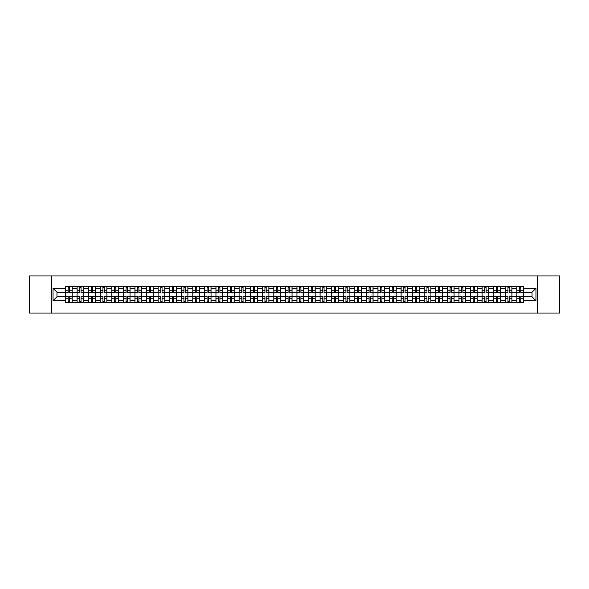 <?xml version="1.0" encoding="UTF-8"?>
<svg xmlns="http://www.w3.org/2000/svg" width="589" height="589" viewBox="0 0 589 589"><rect width="100%" height="100%" fill="white"/><g stroke="black" fill="none" stroke-linecap="round" stroke-linejoin="round"><path stroke-width="0.88" d="M537.44 313.046L559.55 313.046L559.55 275.954L29.45 275.954L29.45 313.046L537.44 313.046L537.44 275.954M77.078 302.474L77.078 288.787L72.182 288.787L72.182 302.474M72.182 288.787L72.182 286.526M77.078 288.787L77.078 286.526M83.748 286.526L83.748 302.474M88.644 302.474L88.644 286.526M95.322 286.526L95.322 302.474M100.218 302.474L100.218 286.526M106.896 286.526L106.896 302.474M111.792 302.474L111.792 286.526M118.47 286.526L118.47 302.474M123.366 302.474L123.366 286.526M130.036 286.526L130.036 302.474M134.933 302.474L134.933 286.526M141.61 286.526L141.61 302.474M146.506 302.474L146.506 286.526M153.184 286.526L153.184 302.474M158.08 302.474L158.08 286.526M164.758 286.526L164.758 302.474M169.654 302.474L169.654 286.526M176.332 286.526L176.332 302.474M181.228 302.474L181.228 286.526M187.898 286.526L187.898 302.474M192.794 302.474L192.794 286.526M199.472 286.526L199.472 302.474M204.368 302.474L204.368 286.526M211.046 286.526L211.046 302.474M215.942 302.474L215.942 286.526M222.62 286.526L222.62 302.474M227.516 302.474L227.516 286.526M234.194 286.526L234.194 302.474M239.09 302.474L239.09 286.526M245.76 286.526L245.76 302.474M250.656 302.474L250.656 286.526M257.334 286.526L257.334 302.474M262.23 302.474L262.23 286.526M268.908 286.526L268.908 302.474M273.804 302.474L273.804 286.526M280.482 286.526L280.482 302.474M285.378 302.474L285.378 286.526M292.056 286.526L292.056 302.474M296.944 302.474L296.944 286.526M303.622 286.526L303.622 302.474M308.518 302.474L308.518 286.526M315.196 286.526L315.196 302.474M320.092 302.474L320.092 286.526M326.77 286.526L326.77 302.474M331.666 302.474L331.666 286.526M338.344 286.526L338.344 302.474M343.24 302.474L343.24 286.526M349.91 286.526L349.91 302.474M354.806 302.474L354.806 286.526M361.484 286.526L361.484 302.474M366.38 302.474L366.38 286.526M373.058 286.526L373.058 302.474M377.954 302.474L377.954 286.526M384.632 286.526L384.632 302.474M389.528 302.474L389.528 286.526M396.206 286.526L396.206 302.474M401.102 302.474L401.102 286.526M407.772 286.526L407.772 302.474M412.668 302.474L412.668 286.526M419.346 286.526L419.346 302.474M424.242 302.474L424.242 286.526M430.92 286.526L430.92 302.474M435.816 302.474L435.816 286.526M442.494 286.526L442.494 302.474M447.39 302.474L447.39 286.526M454.067 286.526L454.067 302.474M458.964 302.474L458.964 286.526M465.634 286.526L465.634 302.474M470.53 302.474L470.53 286.526M477.208 286.526L477.208 302.474M482.104 302.474L482.104 286.526M488.782 286.526L488.782 302.474M493.678 302.474L493.678 286.526M500.356 286.526L500.356 302.474M505.252 302.474L505.252 286.526M511.922 286.526L511.922 302.474M516.818 302.474L516.818 286.526M516.818 296.797L511.922 296.797M505.252 296.797L500.356 296.797M493.678 296.797L488.782 296.797M482.104 296.797L477.208 296.797M470.53 296.797L465.634 296.797M458.964 296.797L454.067 296.797M447.39 296.797L442.494 296.797M435.816 296.797L430.92 296.797M424.242 296.797L419.346 296.797M412.668 296.797L407.772 296.797M401.102 296.797L396.206 296.797M389.528 296.797L384.632 296.797M377.954 296.797L373.058 296.797M366.38 296.797L361.484 296.797M354.806 296.797L349.91 296.797M343.24 296.797L338.344 296.797M331.666 296.797L326.77 296.797M320.092 296.797L315.196 296.797M308.518 296.797L303.622 296.797M296.944 296.797L292.056 296.797M285.378 296.797L280.482 296.797M273.804 296.797L268.908 296.797M262.23 296.797L257.334 296.797M250.656 296.797L245.76 296.797M239.09 296.797L234.194 296.797M227.516 296.797L222.62 296.797M215.942 296.797L211.046 296.797M204.368 296.797L199.472 296.797M192.794 296.797L187.898 296.797M181.228 296.797L176.332 296.797M169.654 296.797L164.758 296.797M158.08 296.797L153.184 296.797M146.506 296.797L141.61 296.797M134.933 296.797L130.036 296.797M123.366 296.797L118.47 296.797M111.792 296.797L106.896 296.797M100.218 296.797L95.322 296.797M88.644 296.797L83.748 296.797M77.078 296.797L72.182 296.797M516.818 292.203L511.922 292.203M505.252 292.203L500.356 292.203M493.678 292.203L488.782 292.203M482.104 292.203L477.208 292.203M470.53 292.203L465.634 292.203M458.964 292.203L454.067 292.203M447.39 292.203L442.494 292.203M435.816 292.203L430.92 292.203M424.242 292.203L419.346 292.203M412.668 292.203L407.772 292.203M401.102 292.203L396.206 292.203M389.528 292.203L384.632 292.203M377.954 292.203L373.058 292.203M366.38 292.203L361.484 292.203M354.806 292.203L349.91 292.203M343.24 292.203L338.344 292.203M331.666 292.203L326.77 292.203M320.092 292.203L315.196 292.203M308.518 292.203L303.622 292.203M296.944 292.203L292.056 292.203M285.378 292.203L280.482 292.203M273.804 292.203L268.908 292.203M262.23 292.203L257.334 292.203M250.656 292.203L245.76 292.203M239.09 292.203L234.194 292.203M227.516 292.203L222.62 292.203M215.942 292.203L211.046 292.203M204.368 292.203L199.472 292.203M192.794 292.203L187.898 292.203M181.228 292.203L176.332 292.203M169.654 292.203L164.758 292.203M158.08 292.203L153.184 292.203M146.506 292.203L141.61 292.203M134.933 292.203L130.036 292.203M123.366 292.203L118.47 292.203M111.792 292.203L106.896 292.203M100.218 292.203L95.322 292.203M88.644 292.203L83.748 292.203M77.078 292.203L72.182 292.203M56.971 296.797L65.504 296.797L65.504 292.203L56.971 292.203L56.971 296.797L53.039 300.729L53.039 288.271L65.504 288.271L65.504 292.203M523.496 292.203L523.496 296.797L532.029 296.797L532.029 292.203L523.496 292.203L523.496 286.526L65.504 286.526L65.504 288.271M523.496 288.271L535.961 288.271L535.961 300.729L523.496 300.729L523.496 296.797M65.504 296.797L65.504 302.474L523.496 302.474L523.496 300.729M65.504 300.729L53.039 300.729M51.56 313.046L51.56 275.954M69.473 301.362L68.206 301.362M68.206 287.638L69.473 287.638M81.046 301.362L79.78 301.362M79.78 287.638L81.046 287.638M92.613 301.362L91.354 301.362M91.354 287.638L92.613 287.638M104.187 301.362L102.928 301.362M102.928 287.638L104.187 287.638M115.761 301.362L114.502 301.362M114.502 287.638L115.761 287.638M127.334 301.362L126.068 301.362M126.068 287.638L127.334 287.638M138.901 301.362L137.642 301.362M137.642 287.638L138.901 287.638M150.475 301.362L149.216 301.362M149.216 287.638L150.475 287.638M162.049 301.362L160.79 301.362M160.79 287.638L162.049 287.638M173.622 301.362L172.363 301.362M172.363 287.638L173.622 287.638M185.196 301.362L183.93 301.362M183.93 287.638L185.196 287.638M196.763 301.362L195.504 301.362M195.504 287.638L196.763 287.638M208.337 301.362L207.078 301.362M207.078 287.638L208.337 287.638M219.911 301.362L218.652 301.362M218.652 287.638L219.911 287.638M231.484 301.362L230.225 301.362M230.225 287.638L231.484 287.638M243.058 301.362L241.792 301.362M241.792 287.638L243.058 287.638M254.625 301.362L253.366 301.362M253.366 287.638L254.625 287.638M266.199 301.362L264.94 301.362M264.94 287.638L266.199 287.638M277.772 301.362L276.513 301.362M276.513 287.638L277.772 287.638M289.346 301.362L288.08 301.362M288.08 287.638L289.346 287.638M300.92 301.362L299.654 301.362M299.654 287.638L300.92 287.638M312.487 301.362L311.228 301.362M311.228 287.638L312.487 287.638M324.06 301.362L322.801 301.362M322.801 287.638L324.06 287.638M335.634 301.362L334.375 301.362M334.375 287.638L335.634 287.638M347.208 301.362L345.942 301.362M345.942 287.638L347.208 287.638M358.775 301.362L357.516 301.362M357.516 287.638L358.775 287.638M370.348 301.362L369.089 301.362M369.089 287.638L370.348 287.638M381.922 301.362L380.663 301.362M380.663 287.638L381.922 287.638M393.496 301.362L392.237 301.362M392.237 287.638L393.496 287.638M405.07 301.362L403.804 301.362M403.804 287.638L405.07 287.638M416.637 301.362L415.378 301.362M415.378 287.638L416.637 287.638M428.21 301.362L426.951 301.362M426.951 287.638L428.21 287.638M439.784 301.362L438.525 301.362M438.525 287.638L439.784 287.638M451.358 301.362L450.099 301.362M450.099 287.638L451.358 287.638M462.932 301.362L461.666 301.362M461.666 287.638L462.932 287.638M474.498 301.362L473.239 301.362M473.239 287.638L474.498 287.638M486.072 301.362L484.813 301.362M484.813 287.638L486.072 287.638M497.646 301.362L496.387 301.362M496.387 287.638L497.646 287.638M509.22 301.362L507.954 301.362M507.954 287.638L509.22 287.638M520.794 301.362L519.527 301.362M519.527 287.638L520.794 287.638M53.039 288.271L56.971 292.203M532.029 296.797L535.961 300.729M532.029 292.203L535.961 288.271M69.473 292.902L69.473 286.6L72.138 286.6L72.138 292.902L69.473 292.902M68.206 287.565L69.473 287.565M68.206 286.6L65.541 286.6L65.541 292.902L68.206 292.902L68.206 286.6L69.473 286.6M68.206 296.098L68.206 302.4L65.541 302.4L65.541 296.098L68.206 296.098M69.473 301.435L68.206 301.435M69.473 302.4L72.138 302.4L72.138 296.098L69.473 296.098L69.473 302.4L68.206 302.4M81.046 292.902L81.046 286.6L83.712 286.6L83.712 292.902L81.046 292.902M79.78 287.565L81.046 287.565M79.78 286.6L77.115 286.6L77.115 292.902L79.78 292.902L79.78 286.6L81.046 286.6M92.613 292.902L92.613 286.6L95.285 286.6L95.285 292.902L92.613 292.902M91.354 287.565L92.613 287.565M91.354 286.6L88.681 286.6L88.681 292.902L91.354 292.902L91.354 286.6L92.613 286.6M104.187 292.902L104.187 286.6L106.859 286.6L106.859 292.902L104.187 292.902M102.928 287.565L104.187 287.565M102.928 286.6L100.255 286.6L100.255 292.902L102.928 292.902L102.928 286.6L104.187 286.6M79.78 296.098L79.78 302.4L77.115 302.4L77.115 296.098L79.78 296.098M81.046 301.435L79.78 301.435M81.046 302.4L83.712 302.4L83.712 296.098L81.046 296.098L81.046 302.4L79.78 302.4M91.354 296.098L91.354 302.4L88.681 302.4L88.681 296.098L91.354 296.098M92.613 301.435L91.354 301.435M92.613 302.4L95.285 302.4L95.285 296.098L92.613 296.098L92.613 302.4L91.354 302.4M102.928 296.098L102.928 302.4L100.255 302.4L100.255 296.098L102.928 296.098M104.187 301.435L102.928 301.435M104.187 302.4L106.859 302.4L106.859 296.098L104.187 296.098L104.187 302.4L102.928 302.4M115.761 292.902L115.761 286.6L118.433 286.6L118.433 292.902L115.761 292.902M114.502 287.565L115.761 287.565M114.502 286.6L111.829 286.6L111.829 292.902L114.502 292.902L114.502 286.6L115.761 286.6M127.334 292.902L127.334 286.6L130 286.6L130 292.902L127.334 292.902M126.068 287.565L127.334 287.565M126.068 286.6L123.403 286.6L123.403 292.902L126.068 292.902L126.068 286.6L127.334 286.6M114.502 296.098L114.502 302.4L111.829 302.4L111.829 296.098L114.502 296.098M115.761 301.435L114.502 301.435M115.761 302.4L118.433 302.4L118.433 296.098L115.761 296.098L115.761 302.4L114.502 302.4M126.068 296.098L126.068 302.4L123.403 302.4L123.403 296.098L126.068 296.098M127.334 301.435L126.068 301.435M127.334 302.4L130 302.4L130 296.098L127.334 296.098L127.334 302.4L126.068 302.4M138.901 292.902L138.901 286.6L141.574 286.6L141.574 292.902L138.901 292.902M137.642 287.565L138.901 287.565M137.642 286.6L134.969 286.6L134.969 292.902L137.642 292.902L137.642 286.6L138.901 286.6M150.475 292.902L150.475 286.6L153.147 286.6L153.147 292.902L150.475 292.902M149.216 287.565L150.475 287.565M149.216 286.6L146.543 286.6L146.543 292.902L149.216 292.902L149.216 286.6L150.475 286.6M162.049 292.902L162.049 286.6L164.721 286.6L164.721 292.902L162.049 292.902M160.79 287.565L162.049 287.565M160.79 286.6L158.117 286.6L158.117 292.902L160.79 292.902L160.79 286.6L162.049 286.6M173.622 292.902L173.622 286.6L176.295 286.6L176.295 292.902L173.622 292.902M172.363 287.565L173.622 287.565M172.363 286.6L169.691 286.6L169.691 292.902L172.363 292.902L172.363 286.6L173.622 286.6M185.196 292.902L185.196 286.6L187.862 286.6L187.862 292.902L185.196 292.902M183.93 287.565L185.196 287.565M183.93 286.6L181.265 286.6L181.265 292.902L183.93 292.902L183.93 286.6L185.196 286.6M196.763 292.902L196.763 286.6L199.435 286.6L199.435 292.902L196.763 292.902M195.504 287.565L196.763 287.565M195.504 286.6L192.831 286.6L192.831 292.902L195.504 292.902L195.504 286.6L196.763 286.6M208.337 292.902L208.337 286.6L211.009 286.6L211.009 292.902L208.337 292.902M207.078 287.565L208.337 287.565M207.078 286.6L204.405 286.6L204.405 292.902L207.078 292.902L207.078 286.6L208.337 286.6M219.911 292.902L219.911 286.6L222.583 286.6L222.583 292.902L219.911 292.902M218.652 287.565L219.911 287.565M218.652 286.6L215.979 286.6L215.979 292.902L218.652 292.902L218.652 286.6L219.911 286.6M137.642 296.098L137.642 302.4L134.969 302.4L134.969 296.098L137.642 296.098M138.901 301.435L137.642 301.435M138.901 302.4L141.574 302.4L141.574 296.098L138.901 296.098L138.901 302.4L137.642 302.4M149.216 296.098L149.216 302.4L146.543 302.4L146.543 296.098L149.216 296.098M150.475 301.435L149.216 301.435M150.475 302.4L153.147 302.4L153.147 296.098L150.475 296.098L150.475 302.4L149.216 302.4M160.79 296.098L160.79 302.4L158.117 302.4L158.117 296.098L160.79 296.098M162.049 301.435L160.79 301.435M162.049 302.4L164.721 302.4L164.721 296.098L162.049 296.098L162.049 302.4L160.79 302.4M172.363 296.098L172.363 302.4L169.691 302.4L169.691 296.098L172.363 296.098M173.622 301.435L172.363 301.435M173.622 302.4L176.295 302.4L176.295 296.098L173.622 296.098L173.622 302.4L172.363 302.4M183.93 296.098L183.93 302.4L181.265 302.4L181.265 296.098L183.93 296.098M185.196 301.435L183.93 301.435M185.196 302.4L187.862 302.4L187.862 296.098L185.196 296.098L185.196 302.4L183.93 302.4M195.504 296.098L195.504 302.4L192.831 302.4L192.831 296.098L195.504 296.098M196.763 301.435L195.504 301.435M196.763 302.4L199.435 302.4L199.435 296.098L196.763 296.098L196.763 302.4L195.504 302.4M207.078 296.098L207.078 302.4L204.405 302.4L204.405 296.098L207.078 296.098M208.337 301.435L207.078 301.435M208.337 302.4L211.009 302.4L211.009 296.098L208.337 296.098L208.337 302.4L207.078 302.4M218.652 296.098L218.652 302.4L215.979 302.4L215.979 296.098L218.652 296.098M219.911 301.435L218.652 301.435M219.911 302.4L222.583 302.4L222.583 296.098L219.911 296.098L219.911 302.4L218.652 302.4M231.484 292.902L231.484 286.6L234.157 286.6L234.157 292.902L231.484 292.902M230.225 287.565L231.484 287.565M230.225 286.6L227.553 286.6L227.553 292.902L230.225 292.902L230.225 286.6L231.484 286.6M243.058 292.902L243.058 286.6L245.723 286.6L245.723 292.902L243.058 292.902M241.792 287.565L243.058 287.565M241.792 286.6L239.127 286.6L239.127 292.902L241.792 292.902L241.792 286.6L243.058 286.6M254.625 292.902L254.625 286.6L257.297 286.6L257.297 292.902L254.625 292.902M253.366 287.565L254.625 287.565M253.366 286.6L250.693 286.6L250.693 292.902L253.366 292.902L253.366 286.6L254.625 286.6M266.199 292.902L266.199 286.6L268.871 286.6L268.871 292.902L266.199 292.902M264.94 287.565L266.199 287.565M264.94 286.6L262.267 286.6L262.267 292.902L264.94 292.902L264.94 286.6L266.199 286.6M277.772 292.902L277.772 286.6L280.445 286.6L280.445 292.902L277.772 292.902M276.513 287.565L277.772 287.565M276.513 286.6L273.841 286.6L273.841 292.902L276.513 292.902L276.513 286.6L277.772 286.6M289.346 292.902L289.346 286.6L292.011 286.6L292.011 292.902L289.346 292.902M288.08 287.565L289.346 287.565M288.08 286.6L285.415 286.6L285.415 292.902L288.08 292.902L288.08 286.6L289.346 286.6M300.92 292.902L300.92 286.6L303.585 286.6L303.585 292.902L300.92 292.902M299.654 287.565L300.92 287.565M299.654 286.6L296.989 286.6L296.989 292.902L299.654 292.902L299.654 286.6L300.92 286.6M312.487 292.902L312.487 286.6L315.159 286.6L315.159 292.902L312.487 292.902M311.228 287.565L312.487 287.565M311.228 286.6L308.555 286.6L308.555 292.902L311.228 292.902L311.228 286.6L312.487 286.6M324.06 292.902L324.06 286.6L326.733 286.6L326.733 292.902L324.06 292.902M322.801 287.565L324.06 287.565M322.801 286.6L320.129 286.6L320.129 292.902L322.801 292.902L322.801 286.6L324.06 286.6M335.634 292.902L335.634 286.6L338.307 286.6L338.307 292.902L335.634 292.902M334.375 287.565L335.634 287.565M334.375 286.6L331.703 286.6L331.703 292.902L334.375 292.902L334.375 286.6L335.634 286.6M347.208 292.902L347.208 286.6L349.873 286.6L349.873 292.902L347.208 292.902M345.942 287.565L347.208 287.565M345.942 286.6L343.277 286.6L343.277 292.902L345.942 292.902L345.942 286.6L347.208 286.6M358.775 292.902L358.775 286.6L361.447 286.6L361.447 292.902L358.775 292.902M357.516 287.565L358.775 287.565M357.516 286.6L354.843 286.6L354.843 292.902L357.516 292.902L357.516 286.6L358.775 286.6M370.348 292.902L370.348 286.6L373.021 286.6L373.021 292.902L370.348 292.902M369.089 287.565L370.348 287.565M369.089 286.6L366.417 286.6L366.417 292.902L369.089 292.902L369.089 286.6L370.348 286.6M381.922 292.902L381.922 286.6L384.595 286.6L384.595 292.902L381.922 292.902M380.663 287.565L381.922 287.565M380.663 286.6L377.991 286.6L377.991 292.902L380.663 292.902L380.663 286.6L381.922 286.6M393.496 292.902L393.496 286.6L396.169 286.6L396.169 292.902L393.496 292.902M392.237 287.565L393.496 287.565M392.237 286.6L389.565 286.6L389.565 292.902L392.237 292.902L392.237 286.6L393.496 286.6M230.225 296.098L230.225 302.4L227.553 302.4L227.553 296.098L230.225 296.098M231.484 301.435L230.225 301.435M231.484 302.4L234.157 302.4L234.157 296.098L231.484 296.098L231.484 302.4L230.225 302.4M241.792 296.098L241.792 302.4L239.127 302.4L239.127 296.098L241.792 296.098M243.058 301.435L241.792 301.435M243.058 302.4L245.723 302.4L245.723 296.098L243.058 296.098L243.058 302.4L241.792 302.4M253.366 296.098L253.366 302.4L250.693 302.4L250.693 296.098L253.366 296.098M254.625 301.435L253.366 301.435M254.625 302.4L257.297 302.4L257.297 296.098L254.625 296.098L254.625 302.4L253.366 302.4M264.94 296.098L264.94 302.4L262.267 302.4L262.267 296.098L264.94 296.098M266.199 301.435L264.94 301.435M266.199 302.4L268.871 302.4L268.871 296.098L266.199 296.098L266.199 302.4L264.94 302.4M276.513 296.098L276.513 302.4L273.841 302.4L273.841 296.098L276.513 296.098M277.772 301.435L276.513 301.435M277.772 302.4L280.445 302.4L280.445 296.098L277.772 296.098L277.772 302.4L276.513 302.4M288.08 296.098L288.08 302.4L285.415 302.4L285.415 296.098L288.08 296.098M289.346 301.435L288.08 301.435M289.346 302.4L292.011 302.4L292.011 296.098L289.346 296.098L289.346 302.4L288.08 302.4M299.654 296.098L299.654 302.4L296.989 302.4L296.989 296.098L299.654 296.098M300.92 301.435L299.654 301.435M300.92 302.4L303.585 302.4L303.585 296.098L300.92 296.098L300.92 302.4L299.654 302.4M311.228 296.098L311.228 302.4L308.555 302.4L308.555 296.098L311.228 296.098M312.487 301.435L311.228 301.435M312.487 302.4L315.159 302.4L315.159 296.098L312.487 296.098L312.487 302.4L311.228 302.4M322.801 296.098L322.801 302.4L320.129 302.4L320.129 296.098L322.801 296.098M324.06 301.435L322.801 301.435M324.06 302.4L326.733 302.4L326.733 296.098L324.06 296.098L324.06 302.4L322.801 302.4M334.375 296.098L334.375 302.4L331.703 302.4L331.703 296.098L334.375 296.098M335.634 301.435L334.375 301.435M335.634 302.4L338.307 302.4L338.307 296.098L335.634 296.098L335.634 302.4L334.375 302.4M345.942 296.098L345.942 302.4L343.277 302.4L343.277 296.098L345.942 296.098M347.208 301.435L345.942 301.435M347.208 302.4L349.873 302.4L349.873 296.098L347.208 296.098L347.208 302.4L345.942 302.4M357.516 296.098L357.516 302.4L354.843 302.4L354.843 296.098L357.516 296.098M358.775 301.435L357.516 301.435M358.775 302.4L361.447 302.4L361.447 296.098L358.775 296.098L358.775 302.4L357.516 302.4M369.089 296.098L369.089 302.4L366.417 302.4L366.417 296.098L369.089 296.098M370.348 301.435L369.089 301.435M370.348 302.4L373.021 302.4L373.021 296.098L370.348 296.098L370.348 302.4L369.089 302.4M380.663 296.098L380.663 302.4L377.991 302.4L377.991 296.098L380.663 296.098M381.922 301.435L380.663 301.435M381.922 302.4L384.595 302.4L384.595 296.098L381.922 296.098L381.922 302.4L380.663 302.4M392.237 296.098L392.237 302.4L389.565 302.4L389.565 296.098L392.237 296.098M393.496 301.435L392.237 301.435M393.496 302.4L396.169 302.4L396.169 296.098L393.496 296.098L393.496 302.4L392.237 302.4M405.07 292.902L405.07 286.6L407.735 286.6L407.735 292.902L405.07 292.902M403.804 287.565L405.07 287.565M403.804 286.6L401.138 286.6L401.138 292.902L403.804 292.902L403.804 286.6L405.07 286.6M403.804 296.098L403.804 302.4L401.138 302.4L401.138 296.098L403.804 296.098M405.07 301.435L403.804 301.435M405.07 302.4L407.735 302.4L407.735 296.098L405.07 296.098L405.07 302.4L403.804 302.4M416.637 292.902L416.637 286.6L419.309 286.6L419.309 292.902L416.637 292.902M415.378 287.565L416.637 287.565M415.378 286.6L412.705 286.6L412.705 292.902L415.378 292.902L415.378 286.6L416.637 286.6M415.378 296.098L415.378 302.4L412.705 302.4L412.705 296.098L415.378 296.098M416.637 301.435L415.378 301.435M416.637 302.4L419.309 302.4L419.309 296.098L416.637 296.098L416.637 302.4L415.378 302.4M428.21 292.902L428.21 286.6L430.883 286.6L430.883 292.902L428.21 292.902M426.951 287.565L428.21 287.565M426.951 286.6L424.279 286.6L424.279 292.902L426.951 292.902L426.951 286.6L428.21 286.6M426.951 296.098L426.951 302.4L424.279 302.4L424.279 296.098L426.951 296.098M428.21 301.435L426.951 301.435M428.21 302.4L430.883 302.4L430.883 296.098L428.21 296.098L428.21 302.4L426.951 302.4M439.784 292.902L439.784 286.6L442.457 286.6L442.457 292.902L439.784 292.902M438.525 287.565L439.784 287.565M438.525 286.6L435.853 286.6L435.853 292.902L438.525 292.902L438.525 286.6L439.784 286.6M438.525 296.098L438.525 302.4L435.853 302.4L435.853 296.098L438.525 296.098M439.784 301.435L438.525 301.435M439.784 302.4L442.457 302.4L442.457 296.098L439.784 296.098L439.784 302.4L438.525 302.4M451.358 292.902L451.358 286.6L454.031 286.6L454.031 292.902L451.358 292.902M450.099 287.565L451.358 287.565M450.099 286.6L447.426 286.6L447.426 292.902L450.099 292.902L450.099 286.6L451.358 286.6M450.099 296.098L450.099 302.4L447.426 302.4L447.426 296.098L450.099 296.098M451.358 301.435L450.099 301.435M451.358 302.4L454.031 302.4L454.031 296.098L451.358 296.098L451.358 302.4L450.099 302.4M462.932 292.902L462.932 286.6L465.597 286.6L465.597 292.902L462.932 292.902M461.666 287.565L462.932 287.565M461.666 286.6L459 286.6L459 292.902L461.666 292.902L461.666 286.6L462.932 286.6M461.666 296.098L461.666 302.4L459 302.4L459 296.098L461.666 296.098M462.932 301.435L461.666 301.435M462.932 302.4L465.597 302.4L465.597 296.098L462.932 296.098L462.932 302.4L461.666 302.4M474.498 292.902L474.498 286.6L477.171 286.6L477.171 292.902L474.498 292.902M473.239 287.565L474.498 287.565M473.239 286.6L470.567 286.6L470.567 292.902L473.239 292.902L473.239 286.6L474.498 286.6M473.239 296.098L473.239 302.4L470.567 302.4L470.567 296.098L473.239 296.098M474.498 301.435L473.239 301.435M474.498 302.4L477.171 302.4L477.171 296.098L474.498 296.098L474.498 302.4L473.239 302.4M486.072 292.902L486.072 286.6L488.745 286.6L488.745 292.902L486.072 292.902M484.813 287.565L486.072 287.565M484.813 286.6L482.141 286.6L482.141 292.902L484.813 292.902L484.813 286.6L486.072 286.6M484.813 296.098L484.813 302.4L482.141 302.4L482.141 296.098L484.813 296.098M486.072 301.435L484.813 301.435M486.072 302.4L488.745 302.4L488.745 296.098L486.072 296.098L486.072 302.4L484.813 302.4M497.646 292.902L497.646 286.6L500.319 286.6L500.319 292.902L497.646 292.902M496.387 287.565L497.646 287.565M496.387 286.6L493.715 286.6L493.715 292.902L496.387 292.902L496.387 286.6L497.646 286.6M496.387 296.098L496.387 302.4L493.715 302.4L493.715 296.098L496.387 296.098M497.646 301.435L496.387 301.435M497.646 302.4L500.319 302.4L500.319 296.098L497.646 296.098L497.646 302.4L496.387 302.4M509.22 292.902L509.22 286.6L511.885 286.6L511.885 292.902L509.22 292.902M507.954 287.565L509.22 287.565M507.954 286.6L505.288 286.6L505.288 292.902L507.954 292.902L507.954 286.6L509.22 286.6M507.954 296.098L507.954 302.4L505.288 302.4L505.288 296.098L507.954 296.098M509.22 301.435L507.954 301.435M509.22 302.4L511.885 302.4L511.885 296.098L509.22 296.098L509.22 302.4L507.954 302.4M520.794 292.902L520.794 286.6L523.459 286.6L523.459 292.902L520.794 292.902M519.527 287.565L520.794 287.565M519.527 286.6L516.862 286.6L516.862 292.902L519.527 292.902L519.527 286.6L520.794 286.6M519.527 296.098L519.527 302.4L516.862 302.4L516.862 296.098L519.527 296.098M520.794 301.435L519.527 301.435M520.794 302.4L523.459 302.4L523.459 296.098L520.794 296.098L520.794 302.4L519.527 302.4M505.252 288.787L500.356 288.787M493.678 288.787L488.782 288.787M482.104 288.787L477.208 288.787M470.53 288.787L465.634 288.787M458.964 288.787L454.067 288.787M447.39 288.787L442.494 288.787M435.816 288.787L430.92 288.787M424.242 288.787L419.346 288.787M412.668 288.787L407.772 288.787M401.102 288.787L396.206 288.787M389.528 288.787L384.632 288.787M377.954 288.787L373.058 288.787M366.38 288.787L361.484 288.787M354.806 288.787L349.91 288.787M343.24 288.787L338.344 288.787M331.666 288.787L326.77 288.787M320.092 288.787L315.196 288.787M308.518 288.787L303.622 288.787M296.944 288.787L292.056 288.787M285.378 288.787L280.482 288.787M273.804 288.787L268.908 288.787M262.23 288.787L257.334 288.787M250.656 288.787L245.76 288.787M239.09 288.787L234.194 288.787M227.516 288.787L222.62 288.787M215.942 288.787L211.046 288.787M204.368 288.787L199.472 288.787M192.794 288.787L187.898 288.787M181.228 288.787L176.332 288.787M169.654 288.787L164.758 288.787M158.08 288.787L153.184 288.787M146.506 288.787L141.61 288.787M134.933 288.787L130.036 288.787M123.366 288.787L118.47 288.787M111.792 288.787L106.896 288.787M100.218 288.787L95.322 288.787M88.644 288.787L83.748 288.787M516.818 288.787L511.922 288.787M505.252 300.213L500.356 300.213M493.678 300.213L488.782 300.213M482.104 300.213L477.208 300.213M470.53 300.213L465.634 300.213M458.964 300.213L454.067 300.213M447.39 300.213L442.494 300.213M435.816 300.213L430.92 300.213M424.242 300.213L419.346 300.213M412.668 300.213L407.772 300.213M401.102 300.213L396.206 300.213M389.528 300.213L384.632 300.213M377.954 300.213L373.058 300.213M366.38 300.213L361.484 300.213M354.806 300.213L349.91 300.213M343.24 300.213L338.344 300.213M331.666 300.213L326.77 300.213M320.092 300.213L315.196 300.213M308.518 300.213L303.622 300.213M296.944 300.213L292.056 300.213M285.378 300.213L280.482 300.213M273.804 300.213L268.908 300.213M262.23 300.213L257.334 300.213M250.656 300.213L245.76 300.213M239.09 300.213L234.194 300.213M227.516 300.213L222.62 300.213M215.942 300.213L211.046 300.213M204.368 300.213L199.472 300.213M192.794 300.213L187.898 300.213M181.228 300.213L176.332 300.213M169.654 300.213L164.758 300.213M158.08 300.213L153.184 300.213M146.506 300.213L141.61 300.213M134.933 300.213L130.036 300.213M123.366 300.213L118.47 300.213M111.792 300.213L106.896 300.213M100.218 300.213L95.322 300.213M88.644 300.213L83.748 300.213M77.078 300.213L72.182 300.213M516.818 300.213L511.922 300.213M69.473 292.748L72.138 292.748M69.473 290.244L72.138 290.244M65.541 292.748L68.206 292.748M65.541 290.244L68.206 290.244M68.206 296.252L65.541 296.252M68.206 298.756L65.541 298.756M72.138 296.252L69.473 296.252M72.138 298.756L69.473 298.756M81.046 292.748L83.712 292.748M81.046 290.244L83.712 290.244M77.115 292.748L79.78 292.748M77.115 290.244L79.78 290.244M92.613 292.748L95.285 292.748M92.613 290.244L95.285 290.244M88.681 292.748L91.354 292.748M88.681 290.244L91.354 290.244M104.187 292.748L106.859 292.748M104.187 290.244L106.859 290.244M100.255 292.748L102.928 292.748M100.255 290.244L102.928 290.244M79.78 296.252L77.115 296.252M79.78 298.756L77.115 298.756M83.712 296.252L81.046 296.252M83.712 298.756L81.046 298.756M91.354 296.252L88.681 296.252M91.354 298.756L88.681 298.756M95.285 296.252L92.613 296.252M95.285 298.756L92.613 298.756M102.928 296.252L100.255 296.252M102.928 298.756L100.255 298.756M106.859 296.252L104.187 296.252M106.859 298.756L104.187 298.756M115.761 292.748L118.433 292.748M115.761 290.244L118.433 290.244M111.829 292.748L114.502 292.748M111.829 290.244L114.502 290.244M127.334 292.748L130 292.748M127.334 290.244L130 290.244M123.403 292.748L126.068 292.748M123.403 290.244L126.068 290.244M114.502 296.252L111.829 296.252M114.502 298.756L111.829 298.756M118.433 296.252L115.761 296.252M118.433 298.756L115.761 298.756M126.068 296.252L123.403 296.252M126.068 298.756L123.403 298.756M130 296.252L127.334 296.252M130 298.756L127.334 298.756M138.901 292.748L141.574 292.748M138.901 290.244L141.574 290.244M134.969 292.748L137.642 292.748M134.969 290.244L137.642 290.244M150.475 292.748L153.147 292.748M150.475 290.244L153.147 290.244M146.543 292.748L149.216 292.748M146.543 290.244L149.216 290.244M162.049 292.748L164.721 292.748M162.049 290.244L164.721 290.244M158.117 292.748L160.79 292.748M158.117 290.244L160.79 290.244M173.622 292.748L176.295 292.748M173.622 290.244L176.295 290.244M169.691 292.748L172.363 292.748M169.691 290.244L172.363 290.244M185.196 292.748L187.862 292.748M185.196 290.244L187.862 290.244M181.265 292.748L183.93 292.748M181.265 290.244L183.93 290.244M196.763 292.748L199.435 292.748M196.763 290.244L199.435 290.244M192.831 292.748L195.504 292.748M192.831 290.244L195.504 290.244M208.337 292.748L211.009 292.748M208.337 290.244L211.009 290.244M204.405 292.748L207.078 292.748M204.405 290.244L207.078 290.244M219.911 292.748L222.583 292.748M219.911 290.244L222.583 290.244M215.979 292.748L218.652 292.748M215.979 290.244L218.652 290.244M137.642 296.252L134.969 296.252M137.642 298.756L134.969 298.756M141.574 296.252L138.901 296.252M141.574 298.756L138.901 298.756M149.216 296.252L146.543 296.252M149.216 298.756L146.543 298.756M153.147 296.252L150.475 296.252M153.147 298.756L150.475 298.756M160.79 296.252L158.117 296.252M160.79 298.756L158.117 298.756M164.721 296.252L162.049 296.252M164.721 298.756L162.049 298.756M172.363 296.252L169.691 296.252M172.363 298.756L169.691 298.756M176.295 296.252L173.622 296.252M176.295 298.756L173.622 298.756M183.93 296.252L181.265 296.252M183.93 298.756L181.265 298.756M187.862 296.252L185.196 296.252M187.862 298.756L185.196 298.756M195.504 296.252L192.831 296.252M195.504 298.756L192.831 298.756M199.435 296.252L196.763 296.252M199.435 298.756L196.763 298.756M207.078 296.252L204.405 296.252M207.078 298.756L204.405 298.756M211.009 296.252L208.337 296.252M211.009 298.756L208.337 298.756M218.652 296.252L215.979 296.252M218.652 298.756L215.979 298.756M222.583 296.252L219.911 296.252M222.583 298.756L219.911 298.756M231.484 292.748L234.157 292.748M231.484 290.244L234.157 290.244M227.553 292.748L230.225 292.748M227.553 290.244L230.225 290.244M243.058 292.748L245.723 292.748M243.058 290.244L245.723 290.244M239.127 292.748L241.792 292.748M239.127 290.244L241.792 290.244M254.625 292.748L257.297 292.748M254.625 290.244L257.297 290.244M250.693 292.748L253.366 292.748M250.693 290.244L253.366 290.244M266.199 292.748L268.871 292.748M266.199 290.244L268.871 290.244M262.267 292.748L264.94 292.748M262.267 290.244L264.94 290.244M277.772 292.748L280.445 292.748M277.772 290.244L280.445 290.244M273.841 292.748L276.513 292.748M273.841 290.244L276.513 290.244M289.346 292.748L292.011 292.748M289.346 290.244L292.011 290.244M285.415 292.748L288.08 292.748M285.415 290.244L288.08 290.244M300.92 292.748L303.585 292.748M300.92 290.244L303.585 290.244M296.989 292.748L299.654 292.748M296.989 290.244L299.654 290.244M312.487 292.748L315.159 292.748M312.487 290.244L315.159 290.244M308.555 292.748L311.228 292.748M308.555 290.244L311.228 290.244M324.06 292.748L326.733 292.748M324.06 290.244L326.733 290.244M320.129 292.748L322.801 292.748M320.129 290.244L322.801 290.244M335.634 292.748L338.307 292.748M335.634 290.244L338.307 290.244M331.703 292.748L334.375 292.748M331.703 290.244L334.375 290.244M347.208 292.748L349.873 292.748M347.208 290.244L349.873 290.244M343.277 292.748L345.942 292.748M343.277 290.244L345.942 290.244M358.775 292.748L361.447 292.748M358.775 290.244L361.447 290.244M354.843 292.748L357.516 292.748M354.843 290.244L357.516 290.244M370.348 292.748L373.021 292.748M370.348 290.244L373.021 290.244M366.417 292.748L369.089 292.748M366.417 290.244L369.089 290.244M381.922 292.748L384.595 292.748M381.922 290.244L384.595 290.244M377.991 292.748L380.663 292.748M377.991 290.244L380.663 290.244M393.496 292.748L396.169 292.748M393.496 290.244L396.169 290.244M389.565 292.748L392.237 292.748M389.565 290.244L392.237 290.244M230.225 296.252L227.553 296.252M230.225 298.756L227.553 298.756M234.157 296.252L231.484 296.252M234.157 298.756L231.484 298.756M241.792 296.252L239.127 296.252M241.792 298.756L239.127 298.756M245.723 296.252L243.058 296.252M245.723 298.756L243.058 298.756M253.366 296.252L250.693 296.252M253.366 298.756L250.693 298.756M257.297 296.252L254.625 296.252M257.297 298.756L254.625 298.756M264.94 296.252L262.267 296.252M264.94 298.756L262.267 298.756M268.871 296.252L266.199 296.252M268.871 298.756L266.199 298.756M276.513 296.252L273.841 296.252M276.513 298.756L273.841 298.756M280.445 296.252L277.772 296.252M280.445 298.756L277.772 298.756M288.08 296.252L285.415 296.252M288.08 298.756L285.415 298.756M292.011 296.252L289.346 296.252M292.011 298.756L289.346 298.756M299.654 296.252L296.989 296.252M299.654 298.756L296.989 298.756M303.585 296.252L300.92 296.252M303.585 298.756L300.92 298.756M311.228 296.252L308.555 296.252M311.228 298.756L308.555 298.756M315.159 296.252L312.487 296.252M315.159 298.756L312.487 298.756M322.801 296.252L320.129 296.252M322.801 298.756L320.129 298.756M326.733 296.252L324.06 296.252M326.733 298.756L324.06 298.756M334.375 296.252L331.703 296.252M334.375 298.756L331.703 298.756M338.307 296.252L335.634 296.252M338.307 298.756L335.634 298.756M345.942 296.252L343.277 296.252M345.942 298.756L343.277 298.756M349.873 296.252L347.208 296.252M349.873 298.756L347.208 298.756M357.516 296.252L354.843 296.252M357.516 298.756L354.843 298.756M361.447 296.252L358.775 296.252M361.447 298.756L358.775 298.756M369.089 296.252L366.417 296.252M369.089 298.756L366.417 298.756M373.021 296.252L370.348 296.252M373.021 298.756L370.348 298.756M380.663 296.252L377.991 296.252M380.663 298.756L377.991 298.756M384.595 296.252L381.922 296.252M384.595 298.756L381.922 298.756M392.237 296.252L389.565 296.252M392.237 298.756L389.565 298.756M396.169 296.252L393.496 296.252M396.169 298.756L393.496 298.756M405.07 292.748L407.735 292.748M405.07 290.244L407.735 290.244M401.138 292.748L403.804 292.748M401.138 290.244L403.804 290.244M403.804 296.252L401.138 296.252M403.804 298.756L401.138 298.756M407.735 296.252L405.07 296.252M407.735 298.756L405.07 298.756M416.637 292.748L419.309 292.748M416.637 290.244L419.309 290.244M412.705 292.748L415.378 292.748M412.705 290.244L415.378 290.244M415.378 296.252L412.705 296.252M415.378 298.756L412.705 298.756M419.309 296.252L416.637 296.252M419.309 298.756L416.637 298.756M428.21 292.748L430.883 292.748M428.21 290.244L430.883 290.244M424.279 292.748L426.951 292.748M424.279 290.244L426.951 290.244M426.951 296.252L424.279 296.252M426.951 298.756L424.279 298.756M430.883 296.252L428.21 296.252M430.883 298.756L428.21 298.756M439.784 292.748L442.457 292.748M439.784 290.244L442.457 290.244M435.853 292.748L438.525 292.748M435.853 290.244L438.525 290.244M438.525 296.252L435.853 296.252M438.525 298.756L435.853 298.756M442.457 296.252L439.784 296.252M442.457 298.756L439.784 298.756M451.358 292.748L454.031 292.748M451.358 290.244L454.031 290.244M447.426 292.748L450.099 292.748M447.426 290.244L450.099 290.244M450.099 296.252L447.426 296.252M450.099 298.756L447.426 298.756M454.031 296.252L451.358 296.252M454.031 298.756L451.358 298.756M462.932 292.748L465.597 292.748M462.932 290.244L465.597 290.244M459 292.748L461.666 292.748M459 290.244L461.666 290.244M461.666 296.252L459 296.252M461.666 298.756L459 298.756M465.597 296.252L462.932 296.252M465.597 298.756L462.932 298.756M474.498 292.748L477.171 292.748M474.498 290.244L477.171 290.244M470.567 292.748L473.239 292.748M470.567 290.244L473.239 290.244M473.239 296.252L470.567 296.252M473.239 298.756L470.567 298.756M477.171 296.252L474.498 296.252M477.171 298.756L474.498 298.756M486.072 292.748L488.745 292.748M486.072 290.244L488.745 290.244M482.141 292.748L484.813 292.748M482.141 290.244L484.813 290.244M484.813 296.252L482.141 296.252M484.813 298.756L482.141 298.756M488.745 296.252L486.072 296.252M488.745 298.756L486.072 298.756M497.646 292.748L500.319 292.748M497.646 290.244L500.319 290.244M493.715 292.748L496.387 292.748M493.715 290.244L496.387 290.244M496.387 296.252L493.715 296.252M496.387 298.756L493.715 298.756M500.319 296.252L497.646 296.252M500.319 298.756L497.646 298.756M509.22 292.748L511.885 292.748M509.22 290.244L511.885 290.244M505.288 292.748L507.954 292.748M505.288 290.244L507.954 290.244M507.954 296.252L505.288 296.252M507.954 298.756L505.288 298.756M511.885 296.252L509.22 296.252M511.885 298.756L509.22 298.756M520.794 292.748L523.459 292.748M520.794 290.244L523.459 290.244M516.862 292.748L519.527 292.748M516.862 290.244L519.527 290.244M519.527 296.252L516.862 296.252M519.527 298.756L516.862 298.756M523.459 296.252L520.794 296.252M523.459 298.756L520.794 298.756"/></g></svg>
